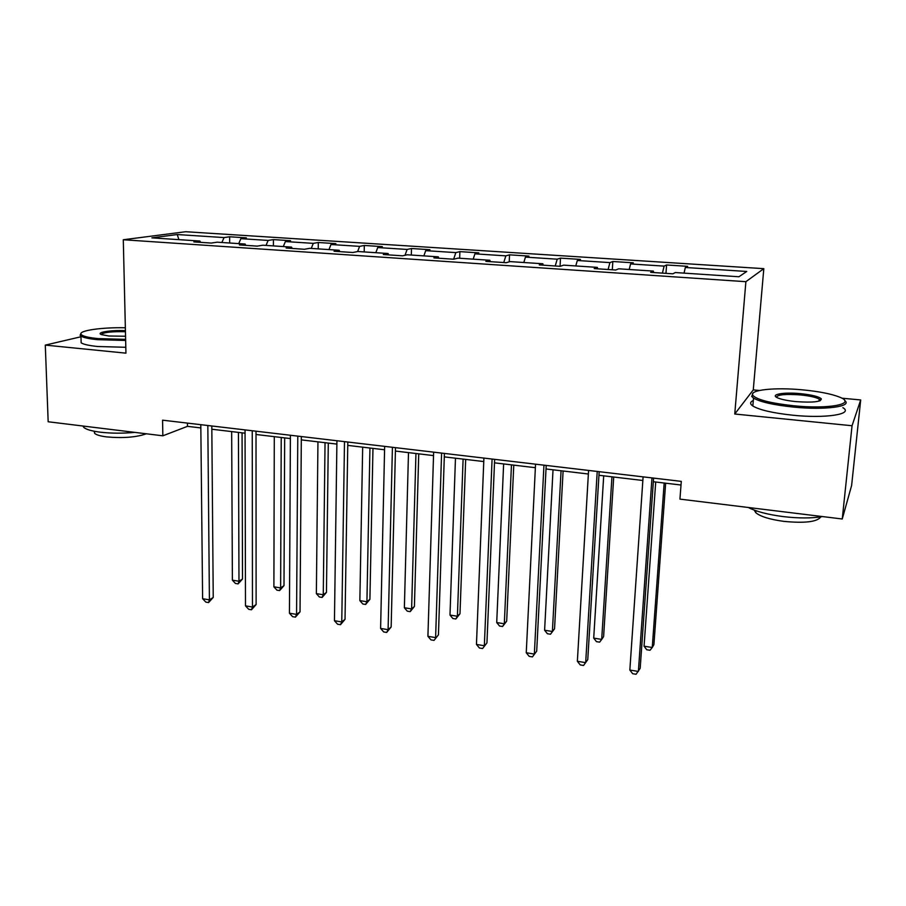 <?xml version="1.0" encoding="UTF-8"?>
<svg xmlns="http://www.w3.org/2000/svg" width="906" height="906" viewBox="0 0 906 906"><rect width="100%" height="100%" fill="white"/><g stroke="black" fill="none" stroke-linecap="round" stroke-linejoin="round"><path stroke-width="1.36" d="M763.815 268.663L185.685 231.721L123.295 239.75L745.887 281.687L763.815 268.663L753.271 389.897L734.755 414.019L852.048 425.741L860.7 399.954L841.844 398.187M759.432 390.475L753.271 389.897M860.7 399.954L851.617 485.491L842.252 518.991L852.048 425.741M200.634 242.355L199.909 241.041L193.861 241.902L211.234 243.068L217.168 242.185L245.152 244.042L239.399 244.937L257.225 246.126L262.865 245.209L291.562 247.112L286.126 248.051L304.416 249.275L309.739 248.323L339.195 250.271L334.076 251.245L352.864 252.502L357.847 251.506L388.085 253.51L383.317 254.529L402.604 255.82L407.236 254.779L438.289 256.84L433.895 257.904L453.713 259.218L457.96 258.142L489.863 260.26L485.854 261.358L506.216 262.717L510.078 261.596L542.864 263.771L539.263 264.914L560.202 266.319L563.634 265.141L597.348 267.383L594.177 268.584L615.718 270.011L618.707 268.799L653.373 271.087L650.678 272.344L672.83 273.816L675.344 272.547L738.945 276.76L746.737 271.472L685.332 267.485L687.631 266.33L666.567 264.971L665.978 273.363M199.909 241.041L151.88 237.859L177.248 234.541L224.065 237.576L229.637 236.772L229.671 243.012M666.567 264.971L664.109 266.115L630.599 263.94L633.317 262.819L612.818 261.506L609.931 262.604L577.315 260.486L580.452 259.41L560.497 258.131L557.201 259.184L525.446 257.123L528.979 256.092L509.534 254.835L505.854 255.854L474.925 253.839L478.832 252.853L459.886 251.63L455.843 252.604L425.707 250.656L429.954 249.705L411.494 248.516L407.111 249.444L377.745 247.542L382.321 246.625L364.314 245.469L359.614 246.364L330.984 244.507L335.877 243.635L318.312 242.502L313.306 243.363L285.379 241.551L290.566 240.702L273.431 239.603L268.131 240.43L240.883 238.663L246.353 237.859L229.637 236.772M842.252 518.991L679.942 499.115L681.289 481.369L162.57 420.169L162.842 435.809L187.485 426.341L200.838 427.926M245.832 245.367L245.152 244.042M240.883 238.663L238.72 243.612M268.131 240.43L266.013 245.424M292.196 248.459L291.562 247.112M285.379 241.551L283.284 246.568M313.306 243.363L311.256 248.414M339.773 251.63L339.195 250.271M330.984 244.507L328.969 249.592M359.614 246.364L357.632 251.551M388.617 254.88L388.085 253.51M377.745 247.542L375.809 252.695M407.111 249.444L405.016 255.277M438.764 258.221L438.289 256.84M425.707 250.656L423.872 255.877M455.843 252.604L453.612 259.218M490.282 261.653L489.863 260.26M474.925 253.839L473.181 259.15M505.854 255.854L503.747 262.559M543.215 265.186L542.864 263.771M525.446 257.123L523.804 262.502M557.201 259.184L555.231 265.979M597.62 268.81L597.348 267.383M577.315 260.486L575.786 265.945M609.931 262.604L608.096 269.501M653.577 272.536L653.373 271.087M630.599 263.94L629.172 269.49M664.109 266.115L662.422 273.125M685.332 267.485L684.041 273.125M80.974 336.76L45.3 345.107L48.165 421.766L162.842 435.809M45.3 345.107L125.945 353.159L123.295 239.75M734.755 414.019L745.887 281.687M211.823 429.229L245.062 433.181M256.013 434.484L290.396 438.572M301.313 439.874L336.885 444.099M347.768 445.39L384.574 449.772M395.412 451.063L433.521 455.593M444.302 456.873L483.77 461.562M494.495 462.841L535.367 467.7M546.024 468.968L588.379 474.008M598.957 475.265L642.852 480.486M653.351 481.732L681.006 485.016M177.248 234.541L178.912 239.648M224.065 237.576L221.868 242.491M187.451 423.102L187.485 426.341M612.818 261.506L612.32 269.784M560.497 258.131L560.067 266.307M509.534 254.835L509.229 261.845M459.886 251.63L459.659 258.255M411.494 248.516L411.324 255.05M364.314 245.469L364.201 251.925M318.312 242.502L318.244 248.878M273.431 239.603L273.419 245.911M651.98 477.904L638.379 671.448L629.84 670.032L643.101 476.862M653.6 478.096L640.18 668.334L636.069 674.279L632.66 673.702L629.84 670.032M655.718 482.015L644.064 646.193L652.252 647.507L653.905 644.664L665.65 483.192M644.064 646.193L646.737 649.749L650.01 650.27L652.252 647.507L664.177 483.023M793.633 405.763C829.579 409.489 857.359 403.816 839.545 397.1C831.244 393.861 818.99 391.449 802.773 389.874C774.857 387.145 748.56 389.908 752.909 395.435C757.122 399.795 770.7 403.238 793.633 405.763M844.63 400.486C853.101 406.511 825.106 410.339 793.418 407.077C773.509 404.959 760.213 401.97 753.532 398.085L751.708 396.454L752.977 393.204M796.023 401.607C787.982 400.792 781.991 399.603 778.039 398.04C769.126 394.552 783.282 391.924 800.587 393.668C812.059 394.869 818.979 396.601 821.323 398.867C821.21 401.856 812.773 402.774 796.023 401.607M820.202 400.701L819.228 399.116C815.921 397.258 809.636 395.865 800.372 394.925C785.627 393.861 777.631 394.62 776.397 397.202M822.557 516.579C811.742 518.391 798.582 518.391 783.078 516.579C767.733 514.563 756.125 511.528 748.277 507.485M820.802 516.873C817.28 521.89 804.936 523.396 783.758 521.369C769.76 519.432 760.417 516.545 755.751 512.694L754.256 510.123M819.081 400.633L819.998 400.792M842.897 407.689C854.018 414.178 825.74 418.697 792.648 415.197C772.773 413.045 759.511 409.976 752.841 406.001C749.76 403.861 749.93 402.015 753.328 400.441M125.345 327.779C102.163 327.202 78.29 330.577 81.042 334.325C82.355 336.16 88.018 337.587 98.029 338.606L125.617 339.365M125.64 340.452L97.52 339.671C88.913 338.81 83.386 337.61 80.951 336.081L80.113 335.265L81.008 333.351M125.549 336.239L108.867 336.001L101.461 334.62C95.357 332.434 111.132 329.909 125.413 330.679M125.436 331.732C111.551 331.403 103.477 332.332 101.2 334.507M134.824 432.377C122.638 433.498 111.076 433.43 100.124 432.162C91.653 431.075 86.206 429.489 83.794 427.406L82.865 426.013M146.376 433.793C136.228 437.326 122.922 438.357 106.455 436.885C100.34 436.08 96.398 434.925 94.654 433.385L94.167 431.233M125.798 347.292L97.712 346.511C89.105 345.628 83.601 344.405 81.166 342.83L81.076 340.112M597.224 471.448L585.672 662.66L577.36 661.267L588.583 470.429M599.172 471.675L587.756 659.636L583.555 665.468L580.236 664.913L577.36 661.267M543.951 465.163L534.347 654.087L526.25 652.739L535.548 464.166M546.205 465.424L536.692 651.154L532.422 656.895L529.183 656.352L526.25 652.739M536.692 651.154L532.422 656.895M603.702 475.831L593.713 638.118L601.697 639.398L603.6 636.635L613.713 477.02M593.713 638.118L596.431 641.641L599.625 642.15L601.697 639.398L611.946 476.805M553.022 469.806L544.608 630.236L552.388 631.493L554.54 628.798L563.102 470.995M554.54 628.798L550.497 634.234L552.388 631.493L561.063 470.758M550.497 634.234L547.383 633.736L544.608 630.236M492.094 459.036L484.348 645.74L476.454 644.426L483.906 458.074M494.642 459.342L486.941 642.886L482.592 648.537L479.444 648.005L476.454 644.426M486.941 642.886L482.592 648.537M441.596 453.079L435.605 637.609L427.915 636.318L433.634 452.139M444.416 453.419L438.436 634.834L434.019 640.383L430.95 639.874L427.915 636.318M438.436 634.834L434.019 640.383M392.423 447.281L388.096 629.67L380.599 628.424L384.654 446.364M395.492 447.643L391.154 626.986L388.096 629.67L386.669 632.445L383.68 631.946L380.599 628.424M391.154 626.986L386.669 632.445M503.634 463.929L496.715 622.558L504.314 623.781L506.68 621.165L513.77 465.129M506.68 621.165L502.57 626.51L504.314 623.781L511.46 464.857M502.57 626.51L499.546 626.023L496.715 622.558M455.469 458.198L449.988 615.072L457.394 616.25L459.988 613.713L465.673 459.41M459.988 613.713L455.82 618.979L457.394 616.25L463.102 459.104M455.82 618.979L452.853 618.504L449.988 615.072M408.493 452.615L404.37 607.756L411.607 608.911L414.416 606.442L418.742 453.838M414.416 606.442L410.18 611.629L411.607 608.911L415.945 453.498M410.18 611.629L407.292 611.165L404.37 607.756M344.495 441.63L341.766 621.935L334.45 620.723L336.93 440.735M347.813 442.015L345.027 619.319L341.766 621.935L340.497 624.698L337.576 624.211L334.45 620.723M345.027 619.319L340.497 624.698M362.672 447.168L359.852 600.61L366.919 601.743L369.908 599.342L372.966 448.391M369.908 599.342L365.628 604.449L366.919 601.743L369.942 448.028M365.628 604.449L362.808 603.996L359.852 600.61M297.791 436.114L296.568 614.393L289.433 613.203L290.407 435.242M301.336 436.533L300.033 611.844L296.568 614.393L295.447 617.145L292.593 616.669L289.433 613.203M300.033 611.844L295.447 617.145M317.949 441.845L316.364 593.645L323.272 594.744L326.454 592.399L328.289 443.079M326.454 592.399L322.117 597.439L323.272 594.744L325.039 442.694M322.117 597.439L319.365 596.997L316.364 593.645M252.242 430.746L252.468 607.031L245.492 605.865L245.05 429.897M256.013 431.188L256.115 604.551L252.468 607.031L251.483 609.772L248.697 609.296L245.492 605.865M256.115 604.551L251.483 609.772M274.291 436.658L273.895 586.828L280.634 587.915L283.997 585.627L284.665 437.892M283.997 585.627L279.614 590.587L280.634 587.915L281.222 437.485M279.614 590.587L276.919 590.157L273.895 586.828M207.825 425.503L209.411 599.851L202.616 598.707L200.804 424.676M211.8 425.967L213.238 597.439L209.411 599.851L208.561 602.569L205.843 602.116L202.616 598.707M213.238 597.439L208.561 602.569M231.664 431.596L232.389 580.168L238.98 581.233L242.514 579.002L242.061 432.83M242.514 579.002L238.085 583.894L238.98 581.233L238.425 432.4M238.085 583.894L235.447 583.475L232.389 580.168M752.841 406.001L753.532 398.085M819.228 399.116L819.035 401.109M755.921 510.724L755.751 512.694M820.089 399.886L821.323 398.867M752.909 395.435L751.708 396.454M81.166 342.83L80.951 336.081M94.586 431.313L94.654 433.385M83.794 427.406L83.76 426.126M81.042 334.325L80.113 335.265"/></g></svg>
